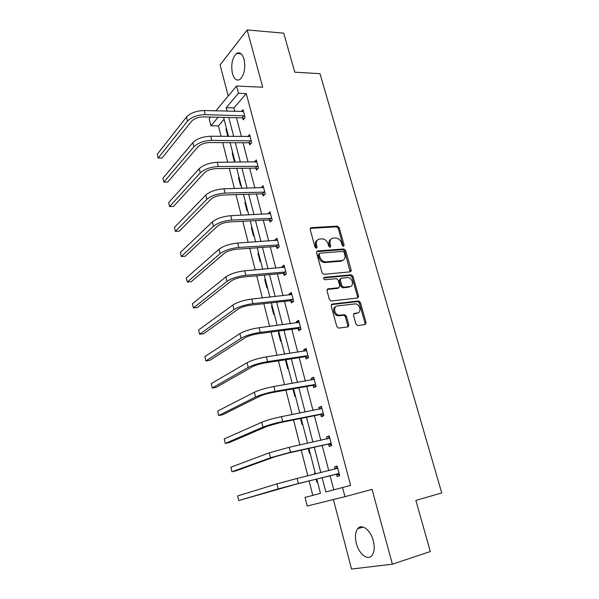 <?xml version="1.0" encoding="UTF-8"?>
<svg xmlns="http://www.w3.org/2000/svg" width="599" height="599" viewBox="0 0 599 599"><rect width="100%" height="100%" fill="white"/><g stroke="black" fill="none" stroke-linecap="round" stroke-linejoin="round"><path stroke-width="0.9" d="M343.444 246.264L344.111 245.036L339.199 227.68L337.387 226.137L311.195 227.657L310.162 229.402L315.037 247.162L316.399 248.256L317.118 247.005L316.482 244.706C315.883 241.434 316.961 239.548 319.731 239.038L322.262 238.881C325.062 239.181 327.002 240.85 328.08 243.875L328.716 246.159L330.064 247.252L330.753 246.009L330.116 243.733C329.51 240.499 330.558 238.634 333.269 238.125L335.732 237.975C338.48 238.275 340.397 239.922 341.482 242.924L342.119 245.186L343.444 246.264M343.182 246.241L338.248 228.376L336.428 226.841L310.192 228.369M316.205 248.256L315.538 245.388L316.482 244.706M329.832 247.237L329.165 244.414L330.116 243.733M356.375 543.435C354.825 536.959 355.289 532.032 357.76 528.662C361.744 523.331 370.601 529.988 373.282 540.702C374.847 547.179 374.42 552.113 371.994 555.513C367.853 561.106 358.913 553.97 356.375 543.435M232.442 73.595C230.81 64.542 232.202 57.826 236.612 53.446C239.81 51.769 242.281 53.7 244.033 59.249C245.672 68.338 244.31 75.07 239.952 79.435C236.68 81.172 234.172 79.225 232.442 73.595M333.403 499.529L351.531 569.05L392.382 564.198L430.329 551.537L415.863 500.405L441.74 492.962L320.001 73.677L294.76 72.18L283.724 33.155L247.155 29.95L220.103 64.917L228.204 96.005M355.911 323.999L357.85 325.534L365.12 324.538L366.064 322.621L360.366 302.488L358.734 300.96L332.19 304.052L331.172 305.969L336.833 326.59L338.428 328.14L347.847 326.904L348.835 324.958L346.394 316.19L344.777 314.647L339.086 315.209C334.317 314.842 332.797 306.231 337.424 305.939L355.492 303.865C360.134 304.127 361.841 312.671 357.289 313.015L354.436 313.374L353.47 315.284L355.911 323.999M215.82 110.867L236.538 86.009L262.729 87.237L247.155 29.95M236.538 86.009L238.454 93.287L226.242 107.693L227.148 111.197M322.142 477.688L325.841 491.936L350.617 485.4L246.271 93.616L238.454 93.287M342.538 487.511L344.957 496.668L307.205 506.013L305.033 497.44L320.472 493.351L316.781 479.028M392.382 564.198L372.046 489.383L344.957 496.668M350.235 271.849L351.186 270.044L345.66 250.502L343.901 248.967L317.597 250.959L316.572 252.756L322.06 272.755L323.804 274.32L350.235 271.849M352.961 276.304L358.569 296.138L357.618 297.995L331.06 301.027L329.39 299.463L326.994 290.747L328.012 288.868L338.787 287.73L339.775 285.873L338.195 280.182L336.481 278.632L324.883 279.74C323.453 278.954 323.288 278.161 324.388 277.344L351.261 274.769L352.961 276.304L351.965 276.925L357.566 296.73L358.569 296.138M310.08 453.024L309.436 453.241L308.238 448.599M295.419 396.119L294.805 396.403L292.874 388.901M278.969 332.273L278.385 332.625L279.037 332.542M281.208 340.958L280.617 341.303L278.385 332.625M265.245 279.022L264.691 279.433L265.342 279.374M267.416 287.453L266.854 287.849L264.691 279.433M251.932 227.35L251.4 227.815L252.044 227.777M254.043 235.527L253.497 235.984L251.4 227.815M239.008 177.177L238.492 177.693L239.136 177.678M241.053 185.121L240.536 185.623L238.492 177.693M226.452 128.448L225.958 129.01L226.602 129.017M227.86 136.407L225.958 129.01M224.101 119.313L218.418 125.902L221.076 136.332M222.686 142.622L227.695 162.224M229.282 168.439L234.411 188.52M235.976 194.645L241.232 215.221M242.775 221.271L248.158 242.348M249.686 248.308L255.204 269.909M256.701 275.772L262.355 297.913M263.83 303.678L269.625 326.365M271.07 332.033L277.008 355.282M278.43 360.853L284.518 384.678M285.91 390.136L292.155 414.56M293.517 419.906L299.912 444.945M301.245 450.171L307.804 475.838M309.106 480.945L312.798 495.388M232.682 152.64L232.18 153.172L232.824 153.172M234.703 160.465L234.194 160.996L232.18 153.172M245.425 202.08L244.901 202.567L245.545 202.544M247.499 210.137L246.968 210.623L244.901 202.567M258.543 252.995L257.989 253.429L258.641 253.384M260.677 261.291L260.131 261.726L257.989 253.429M272.058 305.445L271.482 305.827L272.133 305.76M274.26 314.003L273.683 314.378L271.482 305.827M285.551 359.744L286.045 359.729M288.254 368.325L287.655 368.64L285.386 359.834M302.69 424.347L302.061 424.601L300.496 418.506M315.164 472.761L314.512 472.963L315.179 472.798M317.582 482.15L316.931 482.337L316.115 479.193M314.812 474.116L314.512 472.963M218.418 125.902L210.923 125.768L209.171 118.857L210.653 117.067M218.141 117.247L210.923 125.768M315.471 473.959L308.904 448.449M307.564 443.253L301.155 418.372M299.785 413.063L293.525 388.781M292.132 383.36L286.03 359.67M284.6 354.136L278.647 331.03M277.195 325.392L271.384 302.839M269.909 297.104L264.234 275.091M262.729 269.258L257.196 247.776M255.668 241.854L250.27 220.889M248.72 214.876L243.449 194.413M241.876 188.318L236.732 168.341M235.137 162.164L230.113 142.667M228.504 136.407L223.599 117.382M228.788 117.509L233.7 136.467M235.317 142.704L240.349 162.127M241.944 168.282L247.102 188.176M248.682 194.256L253.961 214.637M255.511 220.627L260.924 241.509M262.459 247.409L268 268.801M269.505 274.612L275.188 296.535M276.671 302.248L282.496 324.71M283.948 330.319L289.916 353.335M291.339 358.846L297.456 382.432M298.856 387.838L305.123 412.007M306.493 417.301L312.91 442.069M314.258 447.243L320.839 472.641M246.271 93.616L233.917 107.932L234.83 111.414M236.47 117.689L241.397 136.55M243.022 142.749L248.068 162.059M249.671 168.184L254.845 187.974M256.424 194.009L261.726 214.277M263.283 220.23L268.711 240.993M270.246 246.863L275.81 268.127M277.315 273.9L283.013 295.696M284.503 301.372L290.335 323.7M291.795 329.278L297.778 352.152M299.208 357.625L305.34 381.069M306.74 386.43L313.022 410.45M314.4 415.706L320.832 440.325M322.18 445.461L328.776 470.687M330.086 475.703L333.778 489.832M233.917 107.932L226.242 107.693M335.103 469.017L334.527 466.838L337.14 466.044L339.715 475.801L337.087 476.549L336.511 474.363M327.181 438.925L326.635 436.873L329.188 435.945L331.719 445.536L329.151 446.427L328.589 444.278M319.349 409.207L318.878 407.387L321.371 406.332L323.857 415.773L321.349 416.792L320.794 414.673M311.652 379.968L311.233 378.381L313.674 377.198L316.122 386.482L313.674 387.628L313.12 385.546M304.082 351.201L303.715 349.823L306.104 348.528L308.515 357.663L306.111 358.928L305.572 356.877M296.625 322.891L296.318 321.723L298.646 320.308L301.027 329.3L298.676 330.685L298.145 328.664M289.287 295.022L289.032 294.064L291.316 292.529L293.652 301.387L291.354 302.884L290.829 300.893M282.062 267.588L281.859 266.825L284.091 265.192L286.397 273.908L284.151 275.51L283.634 273.556M274.948 240.581L274.799 240.012L276.985 238.267L279.254 246.855L277.052 248.563L276.543 246.638M267.948 213.993L269.984 211.761L272.216 220.215L270.067 222.027L269.565 220.133M261.052 187.801L263.088 185.66L265.29 193.979L263.186 195.895L262.691 194.031M254.261 162.015L256.305 159.948L258.469 168.147L256.402 170.153L255.923 168.319M247.746 136.617L249.611 134.625L251.745 142.697L249.731 144.801L249.251 142.989M241.33 111.601L243.022 109.677L245.126 117.629L243.149 119.822L242.685 118.04M254.253 161.985L256.409 161.97M260.999 187.599L263.567 187.532M267.85 213.611L270.441 213.491M274.799 240.012L277.397 239.84M281.859 266.825L284.465 266.607M289.032 294.064L291.646 293.787M296.318 321.723L298.938 321.393M303.715 349.823L306.344 349.434M311.233 378.381L313.869 377.924M318.878 407.387L321.513 406.878M326.635 436.873L329.278 436.297M334.527 466.838L337.177 466.194M330.985 239.158C329.203 240.177 328.596 241.929 329.165 244.414M317.365 240.109C315.598 241.157 314.984 242.917 315.538 245.388M350.138 271.856L344.687 251.168L342.928 249.626L316.654 251.632L317.597 250.959M344.178 252.471L342.95 251.393L319.873 253.182L319.162 254.448L319.836 256.889C320.869 259.861 322.756 261.531 325.489 261.905L341.767 260.558C344.462 259.996 345.488 258.102 344.852 254.867L344.178 252.471M319.2 253.662L318.211 255.114L319.162 254.448M342.92 260.273L340.794 261.209L324.538 262.557C321.805 262.19 319.918 260.52 318.885 257.555L318.211 255.114M357.461 298.01L357.566 296.73M327.106 289.474L337.806 288.336L338.652 287.812M323.67 277.958L350.071 275.398L351.059 274.769M349.779 286.562C354.428 286.3 352.526 277.637 347.817 277.547L341.213 278.146L340.232 279.98L341.819 285.656L343.497 287.206L349.779 286.562L348.783 287.176L350.497 286.404M340.352 278.7L339.251 280.602L340.232 279.98M348.783 287.176L342.508 287.82L340.831 286.27L339.251 280.602M351.965 276.925L350.071 275.398M357.85 312.888L353.605 313.921M335.725 306.688C331.794 307.834 333.763 315.471 338.083 315.785L339.985 315.216M347.66 326.927L347.817 325.512L345.391 316.759L343.774 315.216L338.989 315.785M364.888 324.568L365.038 323.175L359.355 303.072L357.723 301.544L331.307 304.636M243.494 111.459L204.237 110.538L205.27 114.626L244.654 115.839M244.212 118.647L242.146 117.823L203.413 116.895C198.232 117.06 194.301 118.49 191.62 121.2L162.044 158.031L158.158 158.046L187.517 121.11C191.538 117.03 197.453 114.866 205.27 114.626M158.158 158.046L157.26 154.22L186.506 117.037C190.519 112.926 196.427 110.763 204.237 110.538M242.146 117.823L244.115 115.629M250.09 136.437L210.721 136.22L211.769 140.376L251.266 140.885M250.869 143.61L248.712 142.787L209.867 142.547C204.671 142.787 200.702 144.202 197.962 146.807L167.727 182.059L163.827 182.141L193.844 146.792C197.947 142.869 203.922 140.728 211.769 140.376M163.827 182.141L162.913 178.255L192.826 142.652C196.914 138.698 202.881 136.557 210.721 136.22M248.712 142.787L250.726 140.675M256.784 161.79L217.302 162.307L218.365 166.522L257.982 166.305M257.637 168.955L255.384 168.117L216.426 168.596C211.2 168.911 207.194 170.318 204.409 172.812L173.485 206.43L169.569 206.58L200.276 172.871C204.454 169.113 210.489 166.994 218.365 166.522M169.569 206.58L168.648 202.642L199.242 168.663C203.405 164.882 209.425 162.763 217.302 162.307M255.384 168.117L257.435 166.095M263.582 187.524L223.989 188.797L225.067 193.08L264.795 192.107M264.518 194.682L262.152 193.829L223.083 195.049C217.841 195.446 213.791 196.839 210.945 199.22L179.326 231.154L175.402 231.371L206.805 199.355C211.073 195.768 217.16 193.679 225.067 193.08M175.402 231.371L174.466 227.373L205.757 195.087C210.002 191.47 216.082 189.374 223.989 188.797M262.152 193.829L264.249 191.912M270.486 213.656L230.78 215.707L231.88 220.058L271.714 218.313M271.512 220.806L269.018 219.945L229.844 221.922C224.58 222.409 220.499 223.779 217.594 226.04L185.256 256.237L181.317 256.529L213.439 226.257C217.789 222.85 223.936 220.784 231.88 220.058M181.317 256.529L180.366 252.471L212.368 221.922C216.703 218.485 222.843 216.411 230.78 215.707M269.018 219.945L271.167 218.118M277.494 240.192L237.676 243.044L238.791 247.462L278.745 244.924M278.632 247.335L275.997 246.459L236.717 249.221C231.431 249.79 227.306 251.146 224.348 253.287L191.268 281.695L187.322 282.047L220.177 253.587C224.61 250.36 230.817 248.323 238.791 247.462M187.322 282.047L186.356 277.936L219.092 249.184C223.509 245.927 229.709 243.875 237.676 243.044M275.997 246.459L278.191 244.736M351.224 270.935L350.273 271.302M351.254 270.389L350.205 270.703M284.607 267.147L244.692 270.815L245.822 275.308L285.88 271.946M285.88 274.275L283.087 273.384L243.696 276.955C238.387 277.614 234.224 278.954 231.207 280.968L197.378 307.519L193.41 307.953L227.021 281.358C231.551 278.318 237.818 276.304 245.822 275.308M193.41 307.953L192.429 303.775L225.92 276.873C230.428 273.81 236.687 271.789 244.692 270.815M283.087 273.384L285.326 271.766M358.651 296.647L357.625 297.029M291.84 294.521L251.812 299.043L252.965 303.611L293.128 299.395M293.263 301.641L290.283 300.728L250.786 305.138C245.455 305.887 241.255 307.212 238.177 309.091L203.57 333.733L199.594 334.242L233.977 309.571C238.597 306.733 244.924 304.741 252.965 303.611M199.594 334.242L198.598 329.997L232.861 305.018C237.459 302.143 243.778 300.151 251.812 299.043M290.283 300.728L292.574 299.223M366.101 322.779L365.083 323.146M348.319 326.725L347.742 326.784M299.186 322.322L259.053 327.728L260.221 332.37L300.488 327.279M298.459 322.651L299.148 322.187M300.788 329.443L297.591 328.507L257.989 333.778C252.643 334.624 248.398 335.927 245.253 337.679L209.86 360.336L205.869 360.92L241.053 338.24C245.762 335.605 252.149 333.65 260.221 332.37M205.869 360.92L204.858 356.615L239.907 333.613C244.602 330.947 250.981 328.986 259.053 327.728M297.591 328.507L299.934 327.114M306.643 350.572L266.413 356.884L267.596 361.601L307.968 355.611M305.505 350.984L306.553 350.243M308.478 357.685L305.018 356.727L265.32 362.882C259.944 363.833 255.661 365.113 252.456 366.723L216.239 387.336L212.241 388.01L248.233 367.382C253.04 364.956 259.494 363.031 267.596 361.601M212.241 388.01L211.215 383.637L247.073 362.68C251.865 360.224 258.311 358.292 266.413 356.884M305.018 356.727L307.414 355.454M314.22 379.279L273.893 386.527L275.098 391.319L315.576 384.393M312.671 379.796L314.086 378.748M316.085 386.325L312.566 385.397L272.762 392.472C267.371 393.528 263.043 394.786 259.771 396.253L222.716 414.755L218.71 415.504L255.541 397.01C260.445 394.801 266.967 392.907 275.098 391.319M218.71 415.504L217.662 411.071L254.358 392.225C259.247 389.986 265.761 388.085 273.893 386.527M312.566 385.397L315.014 384.244M321.925 408.451L281.493 416.657L282.728 421.539L323.303 413.647M319.956 409.087L321.73 407.717M323.767 415.414L320.233 414.538L280.332 422.557L267.206 426.271L229.297 442.594L225.276 443.425L262.968 427.124C267.97 425.14 274.559 423.276 282.728 421.539M225.276 443.425L224.213 438.925L261.77 422.265C266.757 420.243 273.331 418.379 281.493 416.657M320.233 414.538L322.741 413.505M329.757 438.094L289.227 447.303L290.478 452.26L331.15 443.38M327.368 438.88L329.502 437.15M331.569 444.967L328.027 444.144L288.029 453.144L274.769 456.79L235.976 470.859L231.94 471.78L270.516 457.748L290.478 452.26M231.94 471.78L230.87 467.213L269.295 452.807L289.227 447.303M328.027 444.144L330.588 443.245M337.716 468.231L297.097 478.466L298.369 483.513L339.131 473.599M334.908 469.182L337.409 467.063M339.506 475.014L335.949 474.243L295.861 484.254L238.716 500.577L278.191 488.889L298.369 483.513M238.716 500.577L237.623 495.935L276.955 483.865L297.097 478.466M335.949 474.243L338.57 473.48M343.145 245.71L344.111 245.036M316.175 247.687L317.118 247.005M329.802 246.691L330.753 246.009M310.267 228.369L311.195 227.657M336.368 226.841L337.319 226.137M338.248 228.376L339.199 227.68M342.8 249.633L343.774 248.967M344.687 251.168L345.66 250.502M350.198 270.681L351.186 270.044M318.885 257.555L319.836 256.889M325.092 262.549L326.051 261.89M340.794 261.209L341.767 260.558M327.136 289.422L328.012 288.868M337.806 288.336L338.787 287.73M323.752 277.771L324.388 277.344M340.831 286.27L341.819 285.656M342.755 287.812L343.744 287.206M353.695 313.794L354.436 313.374M356.278 313.584L357.289 313.015M343.444 315.216L344.447 314.647M345.391 316.759L346.394 316.19M347.817 325.512L348.835 324.958M331.352 304.554L332.19 304.052M357.453 301.544L358.457 300.96M359.355 303.072L360.366 302.488M365.038 323.175L366.064 322.621M186.506 117.037L187.517 121.11M192.826 142.652L193.844 146.792M199.242 168.663L200.276 172.871M205.757 195.087L206.805 199.355M212.368 221.922L213.439 226.257M219.092 249.184L220.177 253.587M225.92 276.873L227.021 281.358M232.861 305.018L233.977 309.571M239.907 333.613L241.053 338.24M247.073 362.68L248.233 367.382M254.358 392.225L255.541 397.01M261.77 422.265L262.968 427.124M269.295 452.807L270.516 457.748M276.955 483.865L278.191 488.889M357.76 528.662L363.181 527.053M236.612 53.446L241.045 53.753M336.428 226.841L337.387 226.137M342.928 249.626L343.901 248.967M324.538 262.557L325.489 261.905M342.508 287.82L343.497 287.206M350.273 275.39L351.261 274.769M338.083 315.785L339.086 315.209M343.774 315.216L344.777 314.647M357.723 301.544L358.734 300.96"/></g></svg>
